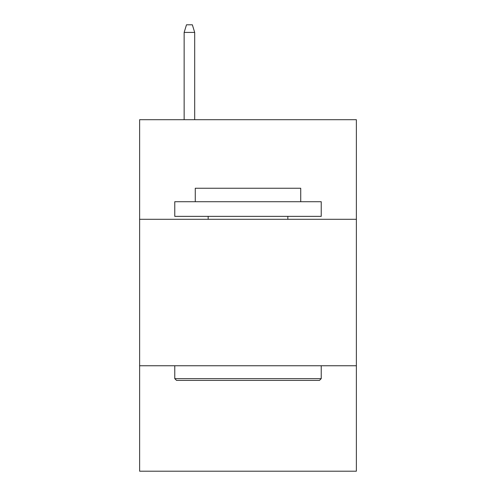 <?xml version="1.0" encoding="UTF-8"?>
<svg xmlns="http://www.w3.org/2000/svg" width="496" height="496" viewBox="0 0 496 496"><rect width="100%" height="100%" fill="white"/><g stroke="black" fill="none" stroke-linecap="round" stroke-linejoin="round"><path stroke-width="0.74" d="M356.376 219.294L356.376 119.703L139.624 119.703L139.624 219.294L356.376 219.294L356.376 471.2L139.624 471.2L139.624 219.294M356.376 365.75L139.624 365.75M176.526 380.395L174.772 378.64L321.228 378.64L319.474 380.395L176.526 380.395M321.228 201.717L321.228 216.368L174.772 216.368L174.772 201.717L321.228 201.717M195.275 201.717L195.275 188.244L300.725 188.244L300.725 201.717M321.228 365.75L321.228 378.64M174.772 365.75L174.772 378.64M287.835 216.368L287.835 219.294M208.165 216.368L208.165 219.294M194.692 119.703L194.692 32.414L184.146 32.414L184.146 119.703M184.146 32.414L186.49 24.8L192.349 24.8L194.692 32.414"/></g></svg>
